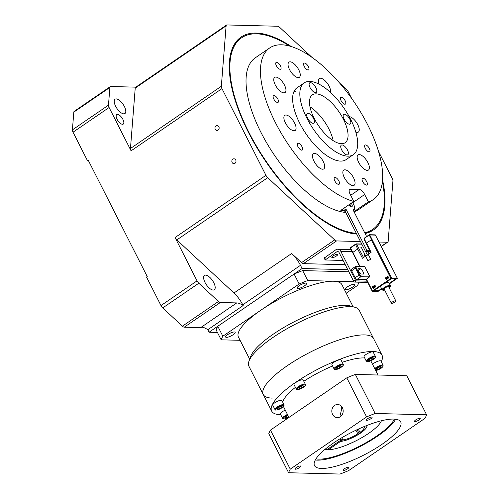 <?xml version="1.0" encoding="UTF-8"?>
<svg xmlns="http://www.w3.org/2000/svg" width="499" height="499" viewBox="0 0 499 499"><rect width="100%" height="100%" fill="white"/><g stroke="black" fill="none" stroke-linecap="round" stroke-linejoin="round"><path stroke-width="0.75" d="M309.973 106.792A28.992 12.369 -124.4 0 1 333.145 140.643A28.992 12.369 -124.4 0 0 309.973 106.792M341.416 143.7A28.992 12.369 -124.4 0 1 316.241 122.124A28.992 12.369 -124.4 0 1 312.393 94.854A28.992 12.369 -124.4 0 1 316.129 93.856A28.992 12.369 -124.4 0 1 341.304 115.437A28.992 12.369 -124.4 0 1 345.152 142.702A28.992 12.369 -124.4 0 1 341.416 143.7M347.734 156.162A43.488 18.55 55.6 0 0 353.336 154.665A43.488 18.55 55.6 0 0 347.572 113.766A43.488 18.55 55.6 0 0 309.804 81.399A43.488 18.55 55.6 0 0 304.203 82.89A43.488 18.55 55.6 0 0 309.973 123.796A43.488 18.55 55.6 0 0 347.734 156.162M349.525 124.232A5.801 2.476 55.6 0 0 350.273 124.033A5.801 2.476 55.6 0 0 349.5 118.581A5.801 2.476 55.6 0 0 344.466 114.265A5.801 2.476 55.6 0 0 343.717 114.464A5.801 2.476 55.6 0 0 344.491 119.916A5.801 2.476 55.6 0 0 349.525 124.232M315.493 92.614A5.801 2.476 55.6 0 0 316.241 92.415A5.801 2.476 55.6 0 0 315.474 86.957A5.801 2.476 55.6 0 0 310.44 82.641A5.801 2.476 55.6 0 0 309.692 82.84A5.801 2.476 55.6 0 0 310.459 88.298A5.801 2.476 55.6 0 0 315.493 92.614M313.073 123.297A5.801 2.476 55.6 0 0 313.821 123.097A5.801 2.476 55.6 0 0 313.054 117.639A5.801 2.476 55.6 0 0 308.02 113.329A5.801 2.476 55.6 0 0 307.272 113.529A5.801 2.476 55.6 0 0 308.039 118.98A5.801 2.476 55.6 0 0 313.073 123.297M347.104 154.915A5.801 2.476 55.6 0 0 347.853 154.715A5.801 2.476 55.6 0 0 347.079 149.263A5.801 2.476 55.6 0 0 342.046 144.947A5.801 2.476 55.6 0 0 341.297 145.147A5.801 2.476 55.6 0 0 342.071 150.598A5.801 2.476 55.6 0 0 347.104 154.915M392.308 302.032A2.514 0.667 153.1 0 0 391.335 303.199A2.514 0.667 153.1 0 0 394.84 302.095A2.514 0.667 153.1 0 0 395.813 300.928A2.514 0.667 153.1 0 0 392.308 302.032M368.268 254.334L370.645 259.143L368.044 260.921L365.673 256.112L368.225 254.378L362.449 258.257L357.658 249.001L352.6 252.581L359.654 266.485M389.295 283.37L395.657 278.935L391.322 278.804L382.477 284.723A4.641 1.235 -26.9 0 1 388.946 282.683L390.461 285.678A4.641 1.235 153.1 0 0 389.831 285.403A4.641 1.235 153.1 0 0 383.993 287.717A4.641 1.235 153.1 0 0 382.19 289.875L380.668 286.881A4.641 1.235 -26.9 0 1 382.477 284.723L373.957 290.63L378.292 290.761L381.573 288.659M388.353 277.132L386.332 278.523L386.369 278.03L388.178 276.789M375.373 286.021L373.346 287.412L373.383 286.919L375.198 285.678M386.332 278.523L386.706 279.259M373.346 287.412L373.72 288.148M384.667 290.056A4.254 1.135 153.1 0 1 383.319 290.281A4.254 1.135 -26.9 0 1 383.282 290.275A4.254 1.135 153.1 0 1 384.386 288.029A4.254 1.135 153.1 0 1 389.669 285.933L389.707 285.933A4.254 1.135 153.1 0 1 389.151 287.786L390.474 286.345L390.461 285.678M384.511 289.744A3.287 0.873 -26.9 0 1 384.043 289.788A3.287 0.873 -26.9 0 1 383.569 289.32A3.287 0.873 -26.9 0 1 384.841 288.066A3.287 0.873 -26.9 0 1 388.946 286.426A3.287 0.873 -26.9 0 1 389.201 286.463A3.287 0.873 -26.9 0 1 388.989 287.474M365.149 256.411L363.914 254.035M365.748 256.062L363.746 252.188M363.528 257.521L356.554 244.061L355.5 244.198M352.625 252.494L350.354 248.109L355.594 244.441L356.554 244.061L361.806 244.192L363.01 246.518M365.486 251.309L367.37 254.952M365.723 256.081L361.157 247.08L360.378 247.061M361.806 244.192L361.27 244.061M389.501 283.781L397.379 278.274L390.929 278.386L372.466 291.023L372.323 291.329L377.961 291.472L381.779 289.064M351.62 270.77L355.519 268.106A1.934 0.823 55.6 0 1 355.4 266.535L364.47 266.603A0.58 0.499 91.5 0 1 364.888 266.89L369.603 276.197L361.051 275.972A1.354 0.58 55.6 0 1 359.785 274.793L356.242 267.813A1.354 0.58 55.6 0 1 356.33 266.672A0.58 0.499 -88.5 0 0 355.65 266.466A1.934 0.823 55.6 0 0 355.4 266.535L351.502 269.198A1.934 0.823 -124.4 0 0 351.62 270.77L355.163 277.75A1.934 0.823 -124.4 0 0 356.978 279.434L366.185 279.365M381.598 288.709L378.242 290.867L373.87 290.549L390.892 278.897L395.9 278.841L389.32 283.42M374.917 234.91A0.387 0.337 91.5 0 1 375.379 235.041L377.718 239.651M369.204 234.817L364.17 238.572L366.409 243.082L372.017 239.383L369.74 234.898A0.387 0.337 -88.5 0 0 369.335 234.736A0.387 0.387 0 0 0 369.235 234.779L364.226 238.204M364.183 238.453L363.977 238.977L364.314 238.166L369.516 234.954L375.416 235.123M369.254 235.091L371.518 239.539M369.603 276.197A0.58 0.499 91.5 0 1 369.428 276.989L366.172 279.334L372.242 291.291M365.605 256.106L368.044 260.921L370.645 259.143L368.2 254.328L371.106 252.332L366.459 242.982M375.747 286.763L373.152 288.541L372.304 286.881L374.905 285.104L375.747 286.763M387.885 276.215L388.727 277.874L386.132 279.652L385.29 277.993L387.885 276.215M360.746 268.749A3.867 1.647 -124.4 0 1 362.873 271.431A3.867 1.647 -124.4 0 1 363.44 274.07L360.821 274.001A3.867 1.647 -124.4 0 1 358.694 271.319A3.867 1.647 -124.4 0 1 358.12 268.687L360.746 268.749L358.307 270.421M357.658 249.001L355.594 244.441M352.756 252.363L350.441 247.697A0.387 0.337 -88.5 0 0 350.435 247.704M363.977 238.977L370.745 252.581M373.645 288.197L372.99 286.9L375.086 285.459M386.631 279.309L385.97 278.012L388.066 276.571M372.304 286.881L372.99 286.9M385.97 278.012L385.29 277.993M324.275 258.033L335.758 249.824A4.254 3.674 -88.5 0 1 337.723 249.232L351.096 249.575M336.401 256.012A3.287 0.873 153.1 0 0 337.68 254.484A3.287 0.873 153.1 0 0 333.095 255.925A3.287 0.873 153.1 0 0 331.816 257.453A3.287 0.873 153.1 0 0 336.401 256.012M367.738 282.415L354.546 282.078A0.967 0.412 -124.4 0 1 353.641 281.236L339.058 252.494A1.934 1.672 -88.5 0 0 336.775 251.82L325.142 259.973L343.112 260.484M353.641 281.236L355.369 280.051L340.792 251.309A4.254 3.674 -88.5 0 0 337.723 249.232M367.601 251.365A4.254 3.674 91.5 0 1 368.006 252.007L368.929 253.829M355.369 280.051A0.967 0.412 55.6 0 0 356.28 280.893L367.102 281.168M370.171 251.427L365.436 251.309L344.79 210.603A6.768 2.888 -124.4 0 1 342.183 209.412M349.811 204.191A3.287 1.403 -124.4 0 1 350.816 206.586M351.252 203.199A3.287 1.403 -124.4 0 1 351.938 206.686A3.287 1.403 -124.4 0 1 351.521 206.798A3.287 1.403 -124.4 0 1 348.938 204.783M366.622 236.563L353.036 209.792A6.768 2.888 55.6 0 0 353.903 209.555A6.768 2.888 55.6 0 0 352.475 202.363M343.63 208.42A6.768 2.888 55.6 0 0 346.231 209.617L366.884 250.317L369.653 250.392M365.436 251.309L366.884 250.317M344.79 210.603L346.231 209.617M348.845 271.78L302.668 270.595A77.314 20.609 -26.9 0 0 294.117 274.007L217.782 326.265A77.314 20.609 -26.9 0 0 216.117 329.851L221.169 339.819L240.081 340.306M346.225 293.181L357.49 285.472A77.314 20.609 153.1 0 0 359.049 282.191M354.009 281.754L333.444 281.224A57.99 15.457 -26.9 0 1 341.877 284.617L353.111 306.76M345.957 289.744A5.314 1.416 -26.9 0 1 345.183 289.432A5.314 1.416 -26.9 0 1 348.221 286.345A5.314 1.416 -26.9 0 1 353.891 284.311A5.314 1.416 -26.9 0 1 354.664 284.623A5.314 1.416 -26.9 0 1 351.62 287.711A5.314 1.416 -26.9 0 1 345.957 289.744M355.02 307.303L350.148 305.918A57.99 15.457 153.1 0 0 345.664 305.313A57.99 15.457 153.1 0 0 290.817 323.545A57.99 15.457 153.1 0 0 250.754 356.342L249.001 361.089A61.851 16.486 -26.9 0 1 291.734 326.109A61.851 16.486 -26.9 0 1 350.236 306.66A61.851 16.486 -26.9 0 1 355.02 307.303A61.851 16.486 -26.9 0 1 359.23 310.278L373.564 338.522A61.851 16.486 153.1 0 0 364.563 334.904A61.851 16.486 153.1 0 0 298.602 358.55A61.851 16.486 153.1 0 0 263.241 394.491A61.851 16.486 153.1 0 0 272.242 398.108M249.687 359.23L238.453 337.087A57.99 15.457 -26.9 0 1 261.008 310.104A57.99 15.457 -26.9 0 1 333.444 281.224L307.727 280.563L302.668 270.595M381.261 361.756A61.851 16.486 153.1 0 0 381.991 355.138A61.851 16.486 153.1 0 0 372.99 351.521A61.851 16.486 153.1 0 0 307.028 375.161A61.851 16.486 153.1 0 0 271.668 411.107L248.914 366.247A61.851 16.486 -26.9 0 1 249.001 361.089M294.117 274.007L299.169 283.975L222.841 336.232A77.314 20.609 153.1 0 0 221.169 339.819M234.374 331.96A5.314 1.416 -26.9 0 1 235.148 332.272A5.314 1.416 -26.9 0 1 232.11 335.359A5.314 1.416 -26.9 0 1 226.44 337.393A5.314 1.416 -26.9 0 1 225.667 337.081A5.314 1.416 -26.9 0 1 228.704 333.987A5.314 1.416 -26.9 0 1 234.374 331.96M222.841 336.232L217.782 326.265M307.727 280.563A77.314 20.609 153.1 0 0 299.169 283.975M304.484 285.858A5.314 1.416 -26.9 0 1 297.073 288.197A5.314 1.416 -26.9 0 1 299.138 285.721A5.314 1.416 -26.9 0 1 306.554 283.388A5.314 1.416 -26.9 0 1 304.484 285.858M354.321 441.646L347.934 444.534M394.366 419.104A46.388 12.363 -26.9 0 1 361.7 445.071A46.388 12.363 -26.9 0 1 318.761 459.155A46.388 12.363 -26.9 0 1 315.979 458.868M315.312 459.991A48.322 12.88 153.1 0 0 317.314 460.147A48.322 12.88 153.1 0 0 361.108 445.963A48.322 12.88 153.1 0 0 395.663 419.222M321.531 468.449A48.322 12.88 -26.9 0 1 314.501 465.623A48.322 12.88 -26.9 0 1 342.127 437.542A48.322 12.88 -26.9 0 1 393.661 419.073A48.322 12.88 -26.9 0 1 400.691 421.898A48.322 12.88 -26.9 0 1 373.065 449.979A48.322 12.88 -26.9 0 1 321.531 468.449M426.589 414.794L375.154 413.478A77.314 20.609 153.1 0 0 366.603 416.883L290.268 469.141A77.314 20.609 153.1 0 0 288.603 472.728L340.031 474.05A77.314 20.609 153.1 0 0 348.589 470.638L424.917 418.38A77.314 20.609 153.1 0 0 426.589 414.794L406.779 375.753L355.35 374.431L375.154 413.478M418.954 419.983A3.187 0.848 -26.9 0 1 414.507 421.381A3.187 0.848 -26.9 0 1 415.748 419.896A3.187 0.848 -26.9 0 1 420.195 418.499A3.187 0.848 -26.9 0 1 418.954 419.983M371.624 417.077A3.187 0.848 -26.9 0 1 372.086 417.258A3.187 0.848 -26.9 0 1 370.264 419.116A3.187 0.848 -26.9 0 1 366.859 420.333A3.187 0.848 -26.9 0 1 366.397 420.146A3.187 0.848 -26.9 0 1 368.218 418.293A3.187 0.848 -26.9 0 1 371.624 417.077M296.231 467.544A3.187 0.848 -26.9 0 1 300.685 466.141A3.187 0.848 -26.9 0 1 299.444 467.625A3.187 0.848 -26.9 0 1 294.996 469.029A3.187 0.848 -26.9 0 1 296.231 467.544M343.568 470.451A3.187 0.848 -26.9 0 1 343.106 470.264A3.187 0.848 -26.9 0 1 344.928 468.411A3.187 0.848 -26.9 0 1 348.327 467.195A3.187 0.848 -26.9 0 1 348.795 467.376A3.187 0.848 -26.9 0 1 346.967 469.235A3.187 0.848 -26.9 0 1 343.568 470.451M288.603 472.728L268.793 433.687A77.314 20.609 -26.9 0 1 270.464 430.101L346.793 377.843A77.314 20.609 -26.9 0 1 355.35 374.431M346.793 377.843L366.603 416.883M290.268 469.141L270.464 430.101M332.59 414.426A6.574 5.682 91.5 0 1 332.608 407.758A6.574 5.682 91.5 0 1 337.667 404.502A6.574 5.682 91.5 0 1 342.401 407.714A6.574 5.682 91.5 0 1 342.383 414.382A6.574 5.682 91.5 0 1 337.324 417.638A6.574 5.682 91.5 0 1 332.59 414.426M342.04 407.09L340.368 414.625L341.285 415.929M337.461 440.399L337.461 440.392A16.43 4.379 153.1 0 0 337.461 440.399A16.43 4.379 153.1 0 0 339.17 441.303L341.347 439.819L340.642 438.428M324.98 449.387A32.859 8.757 153.1 0 0 326.889 449.718L339.071 441.291M341.347 439.819A13.529 3.605 -26.9 0 1 340.05 439.083A13.529 3.605 -26.9 0 1 339.962 438.839M364.033 426.626A13.529 3.605 -26.9 0 1 364.183 426.845A13.529 3.605 -26.9 0 1 359.96 432.396L361.426 432.433A16.43 4.379 153.1 0 0 366.765 425.528L366.765 425.528M358.301 429.121L359.96 432.396M357.109 429.676L359.261 433.918L357.795 433.881L355.943 430.225M357.795 433.881A13.529 3.605 -26.9 0 1 342.807 439.856L340.63 441.347L340.243 440.573M341.746 437.766L342.807 439.856M366.859 425.491A16.529 4.404 -26.9 0 1 358.001 434.735A16.529 4.404 -26.9 0 1 340.561 441.39L328.348 449.755A32.859 8.757 153.1 0 0 359.392 439.026A32.859 8.757 153.1 0 0 381.398 420.769M340.168 440.623L340.561 441.39M328.348 449.755L327.955 448.988M339.102 441.353A16.529 4.404 -26.9 0 1 337.38 440.442M341.478 407.664A32.859 8.757 -26.9 0 1 342.189 407.321M340.63 441.347A16.43 4.379 153.1 0 0 359.261 433.918M282.683 402.125A49.289 13.136 -26.9 0 1 295.414 387.355M303.822 381.286A49.289 13.136 -26.9 0 1 332.577 365.985M342.202 362.311A49.289 13.136 -26.9 0 1 363.615 357.939A49.289 13.136 -26.9 0 1 364.7 357.995M370.782 360.814A49.289 13.136 -26.9 0 1 370.788 360.821L377.986 375.011M271.668 411.107A61.851 16.486 153.1 0 0 280.669 414.725A61.851 16.486 153.1 0 0 280.756 414.725M364.095 356.797A5.121 1.366 -26.9 0 1 367.027 353.822A5.121 1.366 -26.9 0 1 372.485 351.864A5.121 1.366 -26.9 0 1 373.233 352.163L375.423 356.486A5.121 1.366 153.1 0 0 374.68 356.186A5.121 1.366 153.1 0 0 369.216 358.145A5.121 1.366 153.1 0 0 366.285 361.12L364.095 356.797M294.073 384.717A5.121 1.366 -26.9 0 1 296.069 382.334A5.121 1.366 -26.9 0 1 303.211 380.082L305.4 384.398A5.121 1.366 153.1 0 0 298.259 386.65A5.121 1.366 153.1 0 0 296.269 389.033L294.073 384.717M287.449 414.444A5.121 1.366 153.1 0 0 282.621 418.399L280.426 414.076A5.121 1.366 -26.9 0 1 285.26 410.122M272.747 405.176A5.121 1.366 -26.9 0 1 272.791 404.664A5.121 1.366 -26.9 0 1 277.45 401.283A5.121 1.366 -26.9 0 1 281.885 400.541L284.074 404.864A5.121 1.366 153.1 0 0 279.64 405.6A5.121 1.366 153.1 0 0 274.986 408.987A5.121 1.366 153.1 0 0 274.943 409.498L272.747 405.176M331.91 364.675A5.121 1.366 -26.9 0 1 337.361 360.459A5.121 1.366 -26.9 0 1 341.048 360.041L343.237 364.364A5.121 1.366 153.1 0 0 339.551 364.781A5.121 1.366 153.1 0 0 334.105 368.998L331.91 364.675M372.541 364.282A5.121 1.366 -26.9 0 1 377.406 361.413A5.121 1.366 -26.9 0 1 380.912 361.064L383.101 365.387A5.121 1.366 153.1 0 0 379.602 365.73A5.121 1.366 153.1 0 0 374.73 368.605M263.241 394.491A61.851 16.486 -26.9 0 1 298.602 358.55A61.851 16.486 -26.9 0 1 364.563 334.904A61.851 16.486 -26.9 0 1 373.564 338.522L381.991 355.138M368.593 360.521L369.697 359.261L372.217 358.045L373.626 358.076L372.516 359.336L370.002 360.559L368.593 360.521M372.516 359.336L371.93 358.182M370.002 360.559L369.472 359.517M301.259 387.96L298.995 388.646L298.82 387.898L300.909 386.469L303.18 385.783L303.355 386.532L301.259 387.96L300.61 386.675M303.355 386.532L302.999 385.839M288.609 416.734L286.332 417.838L284.923 417.8L286.033 416.54L288.023 415.573M286.332 417.838L285.808 416.796M281.667 407.34L279.278 408.718L277.375 409.055L277.856 408.014L280.245 406.641L282.147 406.305L281.667 407.34L281.218 406.467M279.278 408.718L278.679 407.54M337.268 368.568L336.451 368.162L338.104 366.771L340.58 365.786L341.397 366.191L339.744 367.582L337.268 368.568L336.881 367.8M339.744 367.582L339.127 366.366M376.882 368.536L379.271 367.164L381.174 366.827L380.687 367.863L378.304 369.241L376.402 369.572L376.882 368.536M380.687 367.863L380.244 366.99M378.304 369.241L377.706 368.062M197.049 280.862A3.867 1.647 55.6 0 0 198.808 283.226L218.462 301.49A3.867 1.647 55.6 0 0 220.327 302.494L184.268 327.188A3.867 1.647 -124.4 0 1 182.397 326.178L162.743 307.914A3.867 1.647 -124.4 0 1 160.984 305.55L197.049 280.862L175.068 237.543L265.948 175.324A3.867 1.647 55.6 0 0 267.714 177.688L334.686 239.925A3.867 1.647 55.6 0 0 336.557 240.93L360.484 241.547M184.268 327.188L200.698 327.606A19.33 8.246 55.6 0 1 200.96 327.618L201.677 327.126A19.33 8.246 -124.4 0 1 207.802 329.739L209.062 332.228L217.433 332.446M311.919 57.31L279.577 27.264A3.867 1.647 55.6 0 0 277.712 26.254L226.983 24.95A3.867 1.647 55.6 0 0 226.484 25.081A3.867 1.647 55.6 0 0 226.103 25.886L221.338 86.277A3.867 1.647 55.6 0 0 221.961 88.616L131.081 150.829L109.1 107.51L73.035 132.198L87.512 160.728L88.229 160.229L147.23 276.527L146.513 277.026L160.984 305.55M73.035 132.198A3.867 1.647 -124.4 0 1 72.411 129.865L73.808 112.144A3.867 1.647 -124.4 0 1 74.195 111.339L110.26 86.645A3.867 1.647 55.6 0 0 109.874 87.456L108.476 105.17A3.867 1.647 55.6 0 0 109.1 107.51M87.512 160.728L88.491 160.753M123.796 113.853A8.695 3.711 55.6 0 0 124.918 113.554A8.695 3.711 55.6 0 0 123.764 105.37A8.695 3.711 55.6 0 0 116.211 98.902A8.695 3.711 55.6 0 0 115.094 99.201A8.695 3.711 55.6 0 0 116.248 107.379A8.695 3.711 55.6 0 0 123.796 113.853M347.791 269.703L302.107 268.531L300.479 265.318A19.33 8.246 -124.4 0 0 291.672 253.498L233.969 293L176.833 239.907A3.867 1.647 -124.4 0 1 175.068 237.543M233.969 293A19.33 8.246 -124.4 0 1 242.776 304.82L243.144 305.544L207.802 329.739M220.327 302.494L236.757 302.918A19.33 8.246 -124.4 0 1 243.144 305.544M213.198 290.069A8.695 3.711 55.6 0 0 214.321 289.769A8.695 3.711 55.6 0 0 213.167 281.592A8.695 3.711 55.6 0 0 205.613 275.117A8.695 3.711 55.6 0 0 204.49 275.417A8.695 3.711 55.6 0 0 205.644 283.594A8.695 3.711 55.6 0 0 213.198 290.069M110.26 86.645A3.867 1.647 55.6 0 1 110.753 86.514L135.809 87.157M131.081 150.829A3.867 1.647 -124.4 0 1 130.457 148.496L135.223 88.105A3.867 1.647 -124.4 0 1 135.603 87.3L226.484 25.081M122.904 119.398A5.801 2.476 55.6 0 0 116.716 114.539A5.801 2.476 55.6 0 0 117.072 119.249A5.801 2.476 55.6 0 0 123.265 124.108A5.801 2.476 55.6 0 0 122.904 119.398M378.491 151.347L392.308 178.567A3.867 1.647 55.6 0 1 392.931 180.906L388.166 241.298A3.867 1.647 55.6 0 1 387.779 242.102A3.867 1.647 55.6 0 1 387.286 242.233L378.984 242.021M221.961 88.616L265.948 175.324M339.644 83.077L346.556 89.496A3.867 1.647 55.6 0 1 348.314 91.86L351.595 98.322M356.691 234.068A116.972 49.9 -124.4 0 1 262.649 156.836A116.972 49.9 -124.4 0 1 233.619 45.634A116.972 49.9 -124.4 0 1 256.124 33.053A116.972 49.9 -124.4 0 1 291.26 46.538M382.552 179.883A116.972 49.9 -124.4 0 1 365.081 233.538M233.189 46.482A116.074 49.513 -124.4 0 1 240.119 38.803L241.566 37.818A116.074 49.513 -124.4 0 1 256.517 33.826A116.074 49.513 55.6 0 1 289.607 46.058M356.298 233.295A116.074 49.513 -124.4 0 1 256.243 145.764A116.074 49.513 -124.4 0 1 241.566 37.818M364.688 232.752A116.074 49.513 55.6 0 0 372.703 229.372A116.074 49.513 55.6 0 0 382.396 181.599M372.703 229.372L371.256 230.357A116.074 49.513 -124.4 0 1 364.969 233.307M216.005 125.916A2.414 2.09 91.5 0 1 217.121 125.58A2.414 2.09 91.5 0 1 219.086 127.382A2.414 2.09 91.5 0 1 218.113 130.071A2.414 2.09 91.5 0 1 216.996 130.414A2.414 2.09 91.5 0 1 215.038 128.611A2.414 2.09 91.5 0 1 216.005 125.916M232.865 159.15A2.414 2.09 91.5 0 1 233.981 158.807A2.414 2.09 91.5 0 1 235.94 160.609A2.414 2.09 91.5 0 1 234.973 163.298A2.414 2.09 91.5 0 1 233.856 163.641A2.414 2.09 91.5 0 1 231.898 161.838A2.414 2.09 91.5 0 1 232.865 159.15M345.264 264.719L303.38 263.647A3.867 1.647 -124.4 0 1 301.508 262.636L291.672 253.498M302.107 268.531L209.062 332.228M295.383 91.273A43.488 18.55 55.6 0 0 294.073 91.311M304.203 82.89L296.992 87.83A43.488 18.55 55.6 0 0 302.762 128.73A43.488 18.55 55.6 0 0 340.524 161.096A43.488 18.55 -124.4 0 0 346.125 159.605L353.336 154.665M350.479 189.227A5.801 2.476 -124.4 0 0 349.73 189.427A5.801 2.476 -124.4 0 0 350.092 194.136L353.803 201.453A91.816 39.165 55.6 0 1 278.317 128.075A91.816 39.165 55.6 0 1 269.691 47.954A91.816 39.165 55.6 0 1 281.523 44.798A91.816 39.165 -124.4 0 1 361.245 113.13A91.816 39.165 -124.4 0 1 373.42 199.475A91.816 39.165 -124.4 0 1 368.381 201.833L364.669 194.51A5.801 2.476 -124.4 0 0 359.224 189.452L350.479 189.227L349.275 190.05M355.818 132.116A9.182 3.917 55.6 0 0 357.153 132.422A9.182 3.917 55.6 0 0 358.332 132.104A9.182 3.917 55.6 0 0 357.153 123.527A9.182 3.917 55.6 0 0 349.213 116.641M367.27 170.365A9.182 3.917 55.6 0 0 368.449 170.047A9.182 3.917 55.6 0 0 367.233 161.414A9.182 3.917 55.6 0 0 359.261 154.578A9.182 3.917 55.6 0 0 358.076 154.896A9.182 3.917 55.6 0 0 359.299 163.529A9.182 3.917 55.6 0 0 367.27 170.365M352.955 185.603A9.182 3.917 55.6 0 0 354.14 185.285A9.182 3.917 55.6 0 0 352.918 176.652A9.182 3.917 55.6 0 0 344.946 169.822A9.182 3.917 55.6 0 0 343.767 170.134A9.182 3.917 55.6 0 0 344.984 178.773A9.182 3.917 55.6 0 0 352.955 185.603M322.597 169.217A9.182 3.917 55.6 0 0 323.776 168.899A9.182 3.917 55.6 0 0 322.56 160.266A9.182 3.917 55.6 0 0 314.588 153.43A9.182 3.917 55.6 0 0 313.403 153.748A9.182 3.917 55.6 0 0 314.626 162.381A9.182 3.917 55.6 0 0 322.597 169.217M293.973 130.794A9.182 3.917 55.6 0 0 295.159 130.482A9.182 3.917 55.6 0 0 293.936 121.843A9.182 3.917 55.6 0 0 285.964 115.013A9.182 3.917 55.6 0 0 284.786 115.331A9.182 3.917 55.6 0 0 286.002 123.964A9.182 3.917 55.6 0 0 293.973 130.794M283.856 92.851A9.182 3.917 55.6 0 0 285.035 92.54A9.182 3.917 55.6 0 0 283.819 83.901A9.182 3.917 55.6 0 0 275.847 77.071A9.182 3.917 55.6 0 0 274.662 77.389A9.182 3.917 55.6 0 0 275.885 86.021A9.182 3.917 55.6 0 0 283.856 92.851M298.171 77.613A9.182 3.917 55.6 0 0 299.35 77.295A9.182 3.917 55.6 0 0 298.134 68.662A9.182 3.917 55.6 0 0 290.162 61.832A9.182 3.917 55.6 0 0 288.977 62.144A9.182 3.917 55.6 0 0 290.193 70.777A9.182 3.917 55.6 0 0 298.171 77.613M330.506 92.452A9.182 3.917 55.6 0 0 327.612 83.695A9.182 3.917 55.6 0 0 320.52 78.218A9.182 3.917 55.6 0 0 319.341 78.536A9.182 3.917 55.6 0 0 319.117 84.194M344.909 104.229A4.061 1.734 55.6 0 0 345.433 104.091A4.061 1.734 55.6 0 0 344.89 100.274A4.061 1.734 55.6 0 0 341.366 97.249A4.061 1.734 55.6 0 0 340.842 97.392A4.061 1.734 55.6 0 0 341.385 101.21A4.061 1.734 55.6 0 0 344.909 104.229M367.139 150.854A4.061 1.734 55.6 0 0 369.622 151.771A4.061 1.734 55.6 0 0 367.52 145.995A4.061 1.734 55.6 0 0 365.037 145.072A4.061 1.734 55.6 0 0 367.139 150.854M362.667 181.58A4.061 1.734 55.6 0 0 367.002 184.986A4.061 1.734 55.6 0 0 366.746 181.686A4.061 1.734 55.6 0 0 362.417 178.286A4.061 1.734 55.6 0 0 362.667 181.58M334.118 178.411A4.061 1.734 55.6 0 0 335.977 182.671A4.061 1.734 55.6 0 0 339.102 184.268A4.061 1.734 55.6 0 0 339.507 183.42A4.061 1.734 55.6 0 0 337.648 179.16A4.061 1.734 55.6 0 0 334.517 177.569A4.061 1.734 55.6 0 0 334.118 178.411M298.209 143.207A4.061 1.734 55.6 0 0 297.685 143.344A4.061 1.734 55.6 0 0 298.227 147.161A4.061 1.734 55.6 0 0 301.752 150.18A4.061 1.734 55.6 0 0 302.275 150.043A4.061 1.734 55.6 0 0 301.733 146.226A4.061 1.734 55.6 0 0 298.209 143.207M275.978 96.581A4.061 1.734 55.6 0 0 273.496 95.658A4.061 1.734 55.6 0 0 275.598 101.44A4.061 1.734 55.6 0 0 278.08 102.357A4.061 1.734 55.6 0 0 275.978 96.581M280.45 65.849A4.061 1.734 55.6 0 0 276.115 62.45A4.061 1.734 55.6 0 0 276.365 65.743A4.061 1.734 55.6 0 0 280.7 69.149A4.061 1.734 55.6 0 0 280.45 65.849M309 69.018A4.061 1.734 55.6 0 0 307.141 64.758A4.061 1.734 55.6 0 0 304.01 63.167A4.061 1.734 55.6 0 0 303.61 64.009A4.061 1.734 55.6 0 0 305.469 68.269A4.061 1.734 55.6 0 0 308.6 69.866A4.061 1.734 55.6 0 0 309 69.018M350.242 206.212A2.414 1.029 55.6 0 0 349.506 204.397M353.71 211.121A91.816 39.165 -124.4 0 0 355.4 210.715L354.44 208.825M345.102 211.22A91.816 39.165 -124.4 0 1 340.817 210.341L353.803 201.453M345.72 212.431A91.816 39.165 -124.4 0 1 266.728 142.964A91.816 39.165 -124.4 0 1 255.27 57.834L269.691 47.954M373.42 199.475L358.999 209.355A91.816 39.165 -124.4 0 1 354.003 211.695M355.4 210.715L368.381 201.833M365.686 256.268L368.281 254.49M377.656 239.526L397.291 278.236M391.653 278.093L372.017 239.383M360.022 266.491L352.824 252.313M371.293 239.67L390.929 278.386M372.466 291.023L366.397 279.06M356.978 279.434L360.871 276.77L369.428 276.989M356.33 266.672L364.888 266.89M356.242 267.813L355.519 268.106L359.055 275.08L355.163 277.75M359.785 274.793L359.055 275.08A1.934 0.823 55.6 0 0 360.871 276.77A0.58 0.499 -88.5 0 0 361.051 275.972M355.488 244.211L350.529 247.604L356.249 243.886M350.441 247.697L350.479 247.616A0.387 0.387 0 0 0 350.354 248.109L352.6 252.538M336.775 251.82L338.54 251.864M325.523 259.524L324.512 257.528M340.792 251.309L352.126 251.596M365.823 251.951L368.006 252.007M354.546 282.078L356.28 280.893M367.719 361.619A4.541 1.21 153.1 0 0 373.389 359.361A4.541 1.21 153.1 0 0 374.5 356.978A4.541 1.21 153.1 0 0 368.823 359.243A4.541 1.21 153.1 0 0 367.719 361.619M303.373 387.274A4.541 1.21 153.1 0 0 304.477 384.897A4.541 1.21 153.1 0 0 298.801 387.155A4.541 1.21 153.1 0 0 297.697 389.538A4.541 1.21 153.1 0 0 303.373 387.274M287.773 415.081A4.541 1.21 153.1 0 0 283.912 417.532A4.541 1.21 153.1 0 0 284.05 418.898A4.541 1.21 153.1 0 0 288.846 417.189M283.775 406.08A4.541 1.21 153.1 0 0 280.544 405.999A4.541 1.21 153.1 0 0 275.747 409.28A4.541 1.21 153.1 0 0 278.978 409.361A4.541 1.21 153.1 0 0 283.775 406.08M338.141 368.861A4.541 1.21 153.1 0 0 342.938 365.58A4.541 1.21 153.1 0 0 339.707 365.493A4.541 1.21 153.1 0 0 334.91 368.773A4.541 1.21 153.1 0 0 338.141 368.861M375.703 370.514A4.541 1.21 153.1 0 0 379.845 369.011A4.541 1.21 153.1 0 0 382.802 366.603A4.541 1.21 153.1 0 0 380.07 366.328A4.541 1.21 153.1 0 0 375.098 369.329M381.205 246.394L387.286 242.233M162.743 307.914L198.808 283.226M218.462 301.49L182.397 326.178M236.757 302.918L200.698 327.606M336.557 240.93L303.38 263.647M135.223 88.105L226.103 25.886M221.338 86.277L130.457 148.496M73.808 112.144L109.874 87.456M108.476 105.17L72.411 129.865M300.479 265.318L242.776 304.82M334.686 239.925L301.508 262.636M176.833 239.907L267.714 177.688M359.224 189.452L350.678 195.302M364.669 194.51L352.706 202.706M383.999 288.74L391.335 303.199M388.478 286.463L395.813 300.928M382.19 289.875L383.095 290.331L384.679 290.075M377.737 239.564L397.379 278.274M377.699 239.539L375.435 235.066A0.387 0.387 0 0 0 375.098 234.854L369.46 234.711A0.387 0.387 0 0 0 369.31 234.736M356.33 243.874L361.488 244.005M363.983 238.659L364.151 238.297M325.142 259.973L324.132 257.977M353.903 209.555L353.173 210.06M288.965 417.432L283.476 406.61M366.285 361.12L367.451 361.7C371.68 361.569 377.487 356.367 375.423 356.486M296.269 389.033C296.412 390.28 298.807 389.688 303.448 387.255C305.282 385.821 305.937 384.866 305.4 384.398M288.852 417.214L285.041 418.817L283.781 418.979L282.621 418.399M274.943 409.498C274.812 410.309 276.159 410.272 278.972 409.392C282.153 407.814 283.85 406.623 284.05 405.824L284.074 404.864M334.105 368.998C334.891 369.796 336.226 369.765 338.104 368.898C342.245 366.796 343.961 365.28 343.237 364.364M383.101 365.387L382.895 366.659L380.662 368.555L375.728 370.564M381.28 246.55L387.779 242.102"/></g></svg>
